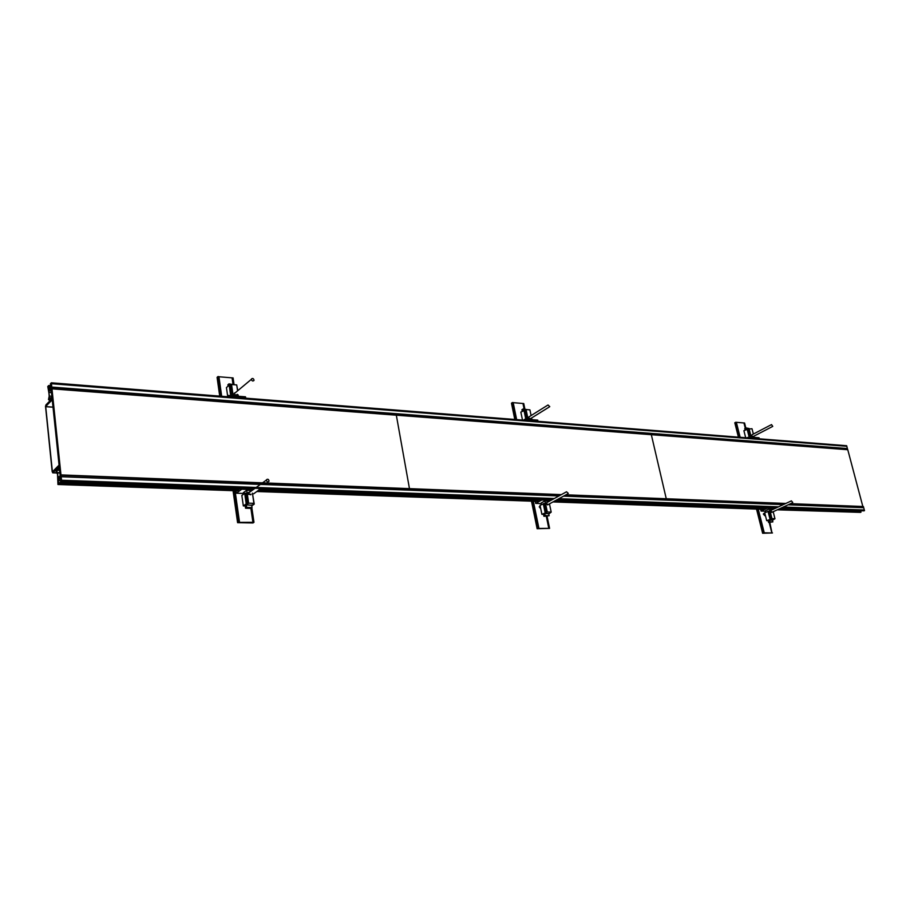 <?xml version="1.0" encoding="UTF-8"?>
<svg xmlns="http://www.w3.org/2000/svg" width="910" height="910" viewBox="0 0 910 910"><rect width="100%" height="100%" fill="white"/><g stroke="black" fill="none" stroke-linecap="round" stroke-linejoin="round"><path stroke-width="1.36" d="M51.438 399.285L45.944 404.882L45.557 406.611L51.961 400.104L51.95 396.931L49.493 399.319L48.674 390.299L51.79 387.08L51.335 382.803L50.368 383.804L51.29 386.534L48.503 389.423L48.719 385.522L47.775 386.5L49.345 395.509L48.492 399.547L49.424 400.343L51.369 398.58L51.495 399.786L46.251 405.371M58.558 467.524L52.939 472.722L52.2 471.801L45.511 406.178M58.513 467.035L52.461 471.96M52.37 471.357L45.705 406.622M788.14 504.8L863.704 507.712L864.5 510.635L781.77 507.746M781.565 507.837L864.045 510.749M863.999 510.851L780.769 508.212M779.904 508.599L860.814 511.522L860.996 512.159L778.266 509.361M778.05 509.463L860.541 512.284M860.507 512.375L777.277 509.816M61.539 480.241L60.64 482.084L60.868 478.091L57.99 480.707L58.934 483.631L57.956 484.518L57.501 474.008L56.022 472.153L56.989 469.241L58.581 467.763L58.456 466.523L52.279 471.949L58.775 465.42L59.389 468.093L57.091 470.22L56.909 472.574L57.671 472.916L57.967 479.65L61.175 476.726L61.539 480.241L554.27 498.521M57.956 484.518L237.555 490.831M256.825 491.514L536.957 501.364M553.007 501.933L762.387 509.293M58.558 483.972L238.238 490.342M257.507 491.025L537.719 500.944M553.769 501.512L763.171 508.929M58.058 476.635L59.673 476.692M58.729 477.557L57.739 477.511M61.414 481.39L241.457 487.976M258.986 488.613L541.325 498.942M557.386 499.533L766.88 507.2M776.947 507.564L767.096 507.097L767.369 508.133L761.067 511.067L765.708 511.227M864.5 510.635L782.054 507.609M777.254 507.439L557.659 499.374M553.018 499.203L61.641 481.185M558.922 498.691L778.539 506.836M783.351 507.018L864.329 510.021M783.328 504.618L563.597 496.132M558.945 495.95L61.175 476.726M61.254 481.526L241.275 488.101M259.009 488.75L541.12 499.055M557.182 499.647L766.675 507.291M767.096 507.097L765.845 507.678L556.408 500.068M550.96 500.341L541.78 500.011L541.541 498.828L540.324 499.499L259.088 489.284M252.9 489.603L241.844 489.205L241.65 487.828L240.558 488.636L60.64 482.084M60.845 480.821L57.99 480.707M765.014 508.064L555.566 500.523M539.516 499.954L259.134 489.853M239.842 489.159L58.831 482.641M860.996 512.159L778.551 509.236M763.661 508.701L554.247 501.251M538.197 500.682L257.939 490.706M238.659 490.024L58.934 483.631M58.718 483.824L238.409 490.206M257.689 490.888L537.924 500.83M553.962 501.399L763.376 508.838M61.584 480.639L553.746 498.805M558.387 498.976L777.993 507.086M782.805 507.268L864.398 510.283M56.431 472.904L52.939 472.722M53.155 471.994L52.279 471.949M59.867 472.7L56.909 472.574M59.901 472.995L57.671 472.916M61.482 480.514L553.906 498.714M558.558 498.896L778.164 507.007M782.975 507.188L864.261 510.191M51.495 399.786L45.511 406.156M847.392 448.584L846.664 445.718L51.335 382.803M51.506 392.665L49.311 392.494M48.89 392.358L51.495 392.551M846.835 446.31L51.426 383.701M51.79 387.08L847.449 448.55L847.312 449.688M48.674 390.299L49.39 390.345M50.471 384.759L51.119 384.805M48.253 387.057L50.607 387.239M48.822 386.466L51.188 386.648M48.719 385.522L51.21 385.715M846.755 446.059L51.392 383.326M53.019 407.123L45.557 406.611M49.129 397.67L51.096 397.807M49.686 396.089L51.881 396.248M846.698 446.241L51.335 383.599M58.729 478.956L58.547 477.716L59.832 476.544L60.208 474.633L61.163 476.681L58.65 478.956M788.208 504.766L863.692 507.689L863.431 506.745L790.153 503.867M785.341 503.685L565.565 495.051M560.913 494.869L61.015 475.248M783.396 504.584L563.665 496.098M559.013 495.916L61.163 476.681M60.97 476.749L60.287 476.726M50.892 390.902L51.79 387.125L49.333 389.821L49.47 390.822L50.744 389.525L51.324 390.936L49.504 390.811M51.938 388.502L847.711 449.506M51.79 387.125L847.449 448.584M51.006 387.933L51.677 387.99M862.896 506.722L847.767 449.722L51.972 388.843L51.188 389.639L60.174 475.634L60.981 474.906L51.972 388.843M785.819 503.457L666.268 498.748L651.332 434.696L666.268 498.748L566.02 494.801M863.374 506.517L790.619 503.651M561.368 494.619L409.466 488.636L396.328 415.188L409.466 488.636L60.981 474.906M770.497 510.726L771.635 510.032M775.138 508.417L767.369 508.133M772.624 509.577L769.451 508.872L765.572 510.681L765.947 512.159M769.849 521.794L768.54 522.397L772.863 521.885L769.849 521.794L769.348 519.826M772.863 521.885L772.362 519.917M760.601 509.236L761.067 511.067M764.957 507.632L761.477 509.259M768.54 522.397L768.006 520.304M769.451 508.872L769.905 510.703L768.768 511.238L770.429 510.703L770.895 511.966L772.34 512.102M770.452 510.772L772.317 512.114M770.793 519.166L766.709 520.668L764.696 512.74L768.779 511.238L770.793 519.166L771.976 518.632L769.951 510.692M772.453 520.247L774.967 518.723L771.976 518.632M773.182 511.716L774.967 518.723M766.709 520.668L768.063 520.52M768.051 520.452L772.397 520.031M767.994 511.204L770.019 519.144M757.757 509.134L763.729 533.044L771.862 532.964L769.178 522.408M769.314 522.42L771.998 532.941L763.649 533.044L764.218 532.782L758.246 509.145L764.252 532.816L771.862 532.964M764.798 513.149L764.241 513.661L765.367 515.39L764.787 515.697L763.342 514.07L763.774 513.57M765.344 515.299L764.718 513.24M792.735 502.4L791.381 500.875L792.735 502.4M771.998 532.941L769.803 522.431M772.476 532.953L762.637 533.271L756.529 509.088M763.729 532.782L762.637 533.271M546.125 502.991L547.604 502.183M541.78 500.011L535.66 503.401L541.291 503.594M548.946 501.444L544.931 500.887L541.166 502.968L541.484 504.515M545.181 515.617L543.918 516.311L549.117 515.731L545.181 515.617L544.726 513.376M549.117 515.731L548.65 513.49M535.239 501.308L535.66 503.401M539.459 499.453L536.081 501.33M541.541 498.828L552.95 499.249M543.918 516.311L543.418 513.888M544.931 500.887L545.363 502.968L544.248 503.583L546.034 502.968L546.523 504.413L548.457 504.424M546.159 503.605L548.411 504.515M546.136 512.626L541.905 514.343L540.039 505.312L544.26 503.583L546.136 512.626L547.285 512L545.409 502.946M548.764 514.002L551.187 512.114L547.285 512M549.469 503.867L551.187 512.114M541.905 514.343L543.486 514.207M543.463 514.093L544.373 513.365L548.696 513.672M546.273 503.662L546.045 503.025M543.259 503.548L545.124 512.592M246.087 493.413L247.588 503.912L246.223 503.878L243.334 505.937L241.844 495.45L244.71 493.368L248.02 492.765M248.089 492.719L249.977 491.718M253.651 493.8L259.168 489.83L258.975 488.499M241.844 489.205L236.373 493.209L243.436 493.447M251.74 490.445L246.712 490.262L243.334 492.719L243.55 494.21M246.69 507.416L245.552 508.224L250.887 508.372L252.024 507.564L246.69 507.416L246.314 504.811M252.024 507.564L251.649 504.959M236.031 490.786L236.373 493.209M239.796 488.59L236.782 490.808M241.65 487.828L254.686 488.306M245.552 508.224L245.143 505.3M246.712 490.262L247.065 492.685L246.064 493.413M248.055 493.425L251.012 494.505L248.453 494.369L247.952 492.697M250.66 494.801L251.012 494.232M247.588 503.912L248.623 503.185L247.111 492.663M251.774 505.858L254.243 504.106L252.878 504.072L253.913 503.344L248.623 503.185M252.445 493.197L253.913 503.344M243.334 505.937L245.222 505.869M245.188 505.653L245.837 504.8L251.695 505.277M252.502 493.629L254.243 504.106M248.282 493.504L247.964 492.742M244.71 493.368L246.223 503.878M548.798 528.391L538.379 528.46L548.798 528.391L546.307 516.368M538.891 528.198L533.351 501.239M540.767 508.815L539.243 506.859L539.926 506.278M540.586 507.939L540.221 506.165M540.551 507.769L540.256 506.324M568.295 493.357L566.52 491.787L568.295 493.357M546.466 516.38L548.946 528.357L549.583 528.38L547.103 516.391M549.583 528.38L537.127 528.721L531.486 501.171M532.668 501.217L538.185 528.153L537.127 528.721M548.946 528.357L538.276 528.46L538.834 528.164L533.305 501.239M538.185 528.153L538.834 528.164M252.923 522.317L239.046 522.374L252.923 522.317L250.898 508.36M239.501 522.056L235.053 490.752M242.333 498.885L242.094 497.247M268.939 481.31C267.688 482.3 266.846 481.89 266.402 480.059L266.493 479.763C267.756 478.774 268.598 479.195 269.03 481.015L268.939 481.31M251.069 508.235L253.105 522.294L253.97 522.306L251.843 507.689M253.97 522.306L253.014 522.966L237.59 522.67L233.051 490.672M234.086 490.717L238.534 522.01L237.59 522.67M253.105 522.294L238.909 522.374L234.962 490.74M238.534 522.01L239.41 522.021M753.355 436.436L750.932 436.163L751.182 437.141M747.576 437.881L749.283 436.993L759.065 437.778L759.259 438.802M745.119 430.066L744.744 428.587L745.995 427.916L749.089 428.496M745.995 427.916L746.382 429.406M759.315 438.768L749.476 438.028M749.533 437.994L749.283 436.993M754.185 437.38L753.48 436.368M752.047 434.73L751.671 436.209L749.328 436.993M746.871 437.824L749.817 436.743L747.884 429.088L752.001 428.735L753.355 434.047M750.966 436.152L749.021 428.485M745.688 437.733L743.902 430.703L747.884 429.088M747.36 437.858L748.373 437.46M752.32 434.593L771.521 424.606L772.749 426.392L771.521 424.606M749.055 436.686L747.11 429.019M745.29 428.291L743.948 422.968L736.349 422.308L740.148 437.289M740.126 437.289L735.849 422.217L734.802 422.775L738.419 437.153M735.849 422.217L739.637 437.244M745.825 428.007L744.562 422.991L743.959 423.013M744.073 422.945L745.404 428.235M531.94 419.669L531.702 418.554L529.7 419.283M530.962 418.498L527.811 418.247L528.039 419.351M523.421 420.147L525.07 419.112L537.753 420.124L537.935 421.296M522.238 411.229L521.919 409.705L523.136 408.931L527.106 409.625M523.136 408.931L523.455 410.455M537.992 421.262L525.252 420.295M525.309 420.261L525.07 419.112M528.949 416.905L528.755 418.304L526.253 419.214M528.699 417.064L548.036 404.984L549.765 406.668L548.036 404.984M531.69 418.554L531.053 418.509M526.742 418.907L524.945 410.228L526.048 409.534L529.916 409.864L531.099 415.563M531.599 417.974L531.713 418.543M527.846 418.225L526.048 409.534M522.488 420.067L520.85 412.105L524.945 410.228M526.731 418.918L525.275 419.135M525.741 418.839L523.944 410.148M238.363 396.26L238.181 394.974L236.054 395.827M237.169 394.894L232.926 394.553L233.119 395.839M226.965 396.692L228.444 395.463L245.529 396.828L245.677 398.171M228.08 386.17L227.875 384.793L228.967 383.872L234.257 384.737M228.967 383.872L229.161 385.248M245.723 398.136L228.581 396.828M228.626 396.783L228.444 395.463M232.926 394.553L231.549 395.713M230.219 395.611L231.97 395.361L230.548 385.339L231.527 384.509L232.971 394.542L234.188 394.633L234.348 393.029M238.158 394.974L237.271 394.371M231.527 384.509L236.725 384.941L237.544 390.595M236.862 385.874L237.737 390.435M227.659 396.123L226.431 387.569L229.195 385.226L230.548 385.339M230.639 395.259L229.195 385.226M524.103 409.022L522.966 403.494L513.138 402.652M513.183 402.618L516.652 419.612M516.596 419.601L513.126 402.584L512.489 402.527L511.477 403.175L514.798 419.464M512.489 402.527L515.959 419.555M524.888 409.079L523.739 403.528L522.977 403.562M523.113 403.471L524.262 409.034M232.983 384.213L232.073 377.855L218.855 376.751M218.935 376.683L221.687 396.282M251.513 378.935C252.707 378.048 253.549 378.469 254.015 380.175L253.924 380.528C252.73 381.404 251.888 380.994 251.422 379.288L251.513 378.935M221.596 396.271L218.832 376.638L217.979 376.558L217.081 377.343L219.719 396.123M217.979 376.558L220.743 396.203M234.006 384.304L233.085 377.9L232.084 377.968M232.243 377.832L233.165 384.236M45.716 406.69L53.019 407.191M59.616 470.322L57.091 470.22M49.811 400.173L50.516 400.218M52.712 472.825L56.454 472.972M49.436 400.354L50.334 400.411M49.47 390.822L51.324 390.959M771.703 512.398L792.337 502.866M770.508 510.555L791.381 500.875M764.457 513.263L763.547 513.672M547.57 504.902L567.681 493.891M546.057 503.037L566.52 491.787M540.21 506.131L539.391 506.574M248.248 493.209L266.402 480.059M752.286 436.993L772.522 426.506M530.814 418.907L530.132 419.328M529.574 419.237L549.276 406.975M234.086 393.757L251.422 379.288"/></g></svg>
